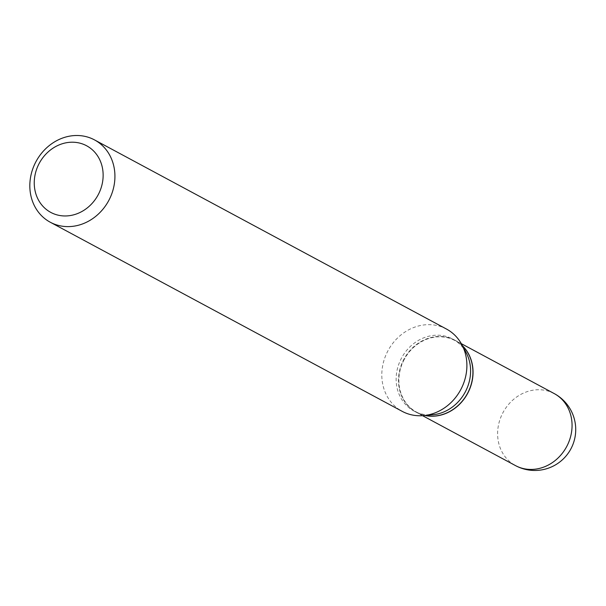 <?xml version="1.0" encoding="UTF-8"?>
<svg xmlns="http://www.w3.org/2000/svg" width="606" height="606" viewBox="0 0 606 606"><rect width="100%" height="100%" fill="white"/><g stroke="black" fill="none" stroke-linecap="round" stroke-linejoin="round"><path stroke-width="0.45" stroke-dasharray="3.03 2.27" d="M462.401 345.662A40.882 36.102 -61.7 0 0 455.182 340.36A40.882 36.102 -61.7 0 0 454.954 340.239A40.882 36.102 -61.7 0 0 403.96 359.411A40.882 36.102 -61.7 0 0 416.473 412.391A40.882 36.102 -61.7 0 0 416.693 412.504A40.882 36.102 -61.7 0 0 424.882 415.481M462.461 345.784A40.882 36.102 -61.7 0 0 455.053 340.292A40.882 36.102 -61.7 0 0 403.77 359.472A40.882 36.102 -61.7 0 0 416.352 412.322A40.882 36.102 -61.7 0 0 425.011 415.474M466.112 352.563A40.882 36.102 -61.7 0 0 452.727 339.042A40.882 36.102 -61.7 0 0 401.437 358.222A40.882 36.102 -61.7 0 0 414.019 411.073A40.882 36.102 -61.7 0 0 432.676 414.777M404.126 359.661A40.587 35.837 -61.7 0 0 416.83 412.247A40.587 35.837 -61.7 0 0 467.529 393.089A40.587 35.837 -61.7 0 0 454.818 340.504A40.587 35.837 -61.7 0 0 404.126 359.661M446.47 329.043A46.73 41.261 -61.7 0 0 387.855 350.965A46.73 41.261 -61.7 0 0 402.232 411.368M553.967 393.453A40.882 36.102 -61.7 0 0 502.904 412.747A40.882 36.102 -61.7 0 0 515.267 465.476M461.302 343.655L455.182 340.36M422.594 415.678L416.473 412.391M416.352 412.322L414.019 411.073M455.053 340.292L452.727 339.042"/><path stroke-width="0.91" d="M424.882 415.481A40.882 36.102 -61.7 0 0 467.62 393.461A40.882 36.102 -61.7 0 0 462.401 345.662M425.011 415.474A40.882 36.102 -61.7 0 0 467.635 393.142A40.882 36.102 -61.7 0 0 462.461 345.784M50.253 222.22L402.232 411.368A46.73 41.261 -61.7 0 0 423.556 415.602L432.676 414.777A40.882 36.102 -61.7 0 0 465.302 391.893A40.882 36.102 -61.7 0 0 466.112 352.563L461.772 344.496A46.73 41.261 -61.7 0 0 446.47 329.043L94.498 139.895A46.73 41.261 -61.7 0 0 35.875 161.817A46.73 41.261 -61.7 0 0 50.253 222.22A46.73 41.261 -61.7 0 0 108.875 200.306A46.73 41.261 -61.7 0 0 94.498 139.895M39.148 163.506A37.83 33.398 -61.7 0 0 50.995 212.517A37.83 33.398 -61.7 0 0 98.24 194.662A37.83 33.398 -61.7 0 0 86.393 145.652A37.83 33.398 -61.7 0 0 39.148 163.506M423.556 415.602A46.73 41.261 -61.7 0 0 460.848 389.453A46.73 41.261 -61.7 0 0 461.772 344.496M515.267 465.476A40.882 36.102 -61.7 0 0 515.486 465.597A40.882 36.102 -61.7 0 0 515.706 465.719A40.882 36.102 -61.7 0 0 566.769 446.417A40.882 36.102 -61.7 0 0 554.195 393.567A40.882 36.102 -61.7 0 0 553.967 393.453M422.594 415.678L515.486 465.597A40.882 40.882 0 0 0 570.973 448.713A40.882 40.882 0 0 0 554.195 393.567L461.302 343.655"/></g></svg>
